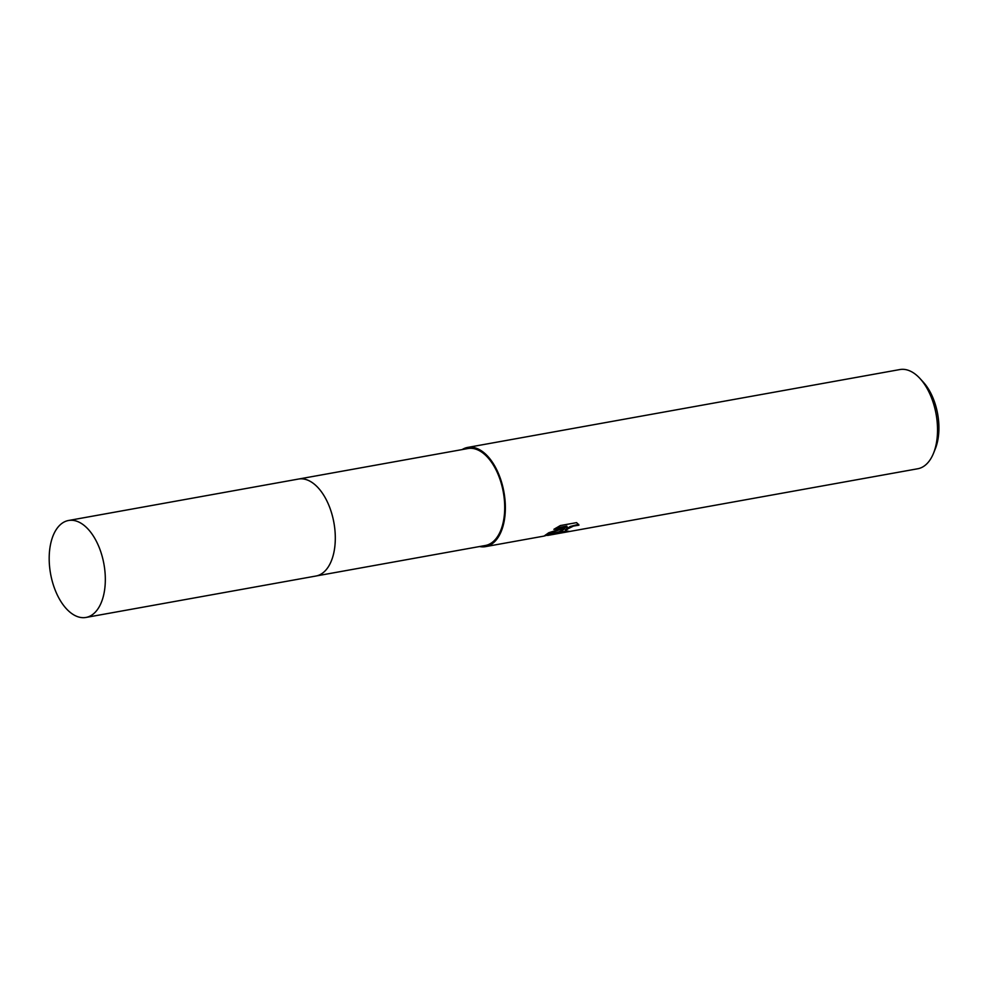 <?xml version="1.0" encoding="UTF-8"?>
<svg xmlns="http://www.w3.org/2000/svg" width="987" height="987" viewBox="0 0 987 987"><rect width="100%" height="100%" fill="white"/><g stroke="black" fill="none" stroke-linecap="round" stroke-linejoin="round"><path stroke-width="1.48" d="M333.211 555.311A49.251 27.118 -100.2 0 0 321.885 492.451M325.463 570.535A49.264 27.118 -100.2 0 0 333.914 522.728A49.264 27.118 -100.2 0 0 309.313 480.879M316.469 575.914L485.37 545.49A49.251 27.118 -100.2 0 0 491.686 542.801A49.251 27.118 -100.2 0 0 502.025 486.209A49.251 27.118 -100.2 0 0 467.9 448.542L299.012 478.966M561.048 531.438L564.65 528.773L559.098 531.783L544.121 536.04L548.784 532.721L567.13 526.947L553.88 529.328L560.295 525.565L576.63 522.629L578.913 525.183L573.521 526.046L568.043 528.736L565.07 531.327L568.783 531.228A50.399 27.747 79.8 0 1 565.946 532.129L559.962 532.758L561.048 531.438M547.588 535.447L917.737 468.763A50.399 27.747 -100.2 0 0 924.214 466.012A50.399 27.747 -100.2 0 0 933.529 453.206A50.399 27.747 -100.2 0 0 920.094 378.626A50.399 27.747 -100.2 0 0 899.873 369.557L467.69 447.419A50.399 27.747 -100.2 0 0 462.113 449.591M479.571 546.539A50.399 27.747 -100.2 0 0 485.567 546.625A50.399 27.747 -100.2 0 0 492.032 543.874A50.399 27.747 -100.2 0 0 502.617 485.962A50.399 27.747 -100.2 0 0 467.69 447.419M933.529 453.206L935.355 448.678A44.908 24.712 -100.2 0 0 923.376 382.228L920.094 378.626M578.653 524.356L578.925 525.183M545.675 534.855L564.379 527.909L564.65 528.773M560.345 532.079L565.082 531.364M565.07 531.327L565.835 529.205L570.35 526.429L578.629 524.307M555.952 528.033L566.834 526.071L567.13 526.947M53.557 585.599A49.251 27.118 -100.2 0 0 85.992 617.443A49.251 27.118 -100.2 0 0 100.958 552.338A49.251 27.118 -100.2 0 0 68.522 520.494A49.251 27.118 -100.2 0 0 53.557 585.599M85.992 617.443L315.963 576.026A49.264 27.118 -100.2 0 0 330.929 510.908A49.264 27.118 -100.2 0 0 298.493 479.053L68.522 520.494M485.567 546.625L544.293 536.04"/></g></svg>
